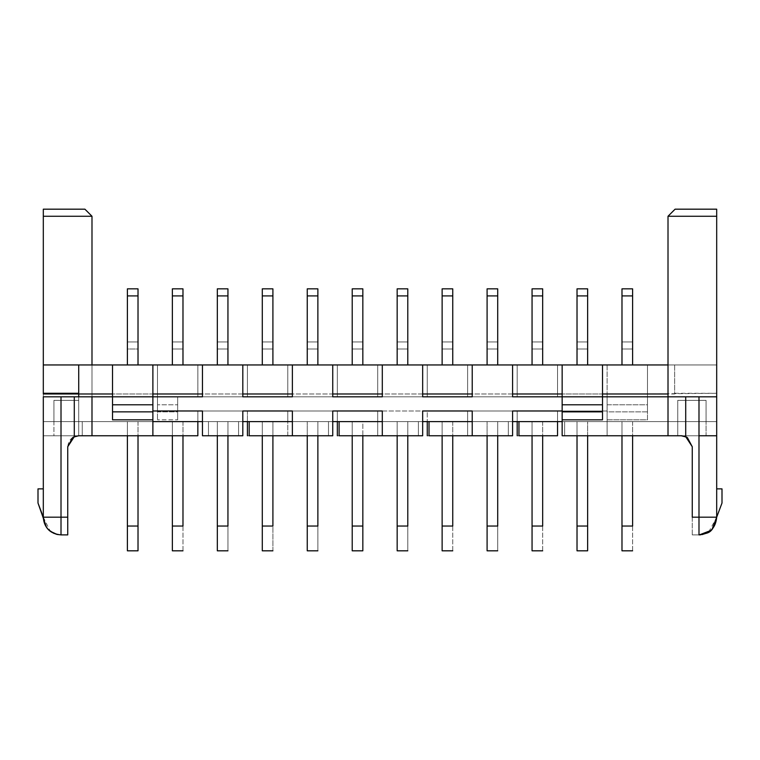 <?xml version="1.0" encoding="UTF-8"?>
<svg xmlns="http://www.w3.org/2000/svg" width="760" height="760" viewBox="0 0 760 760"><rect width="100%" height="100%" fill="white"/><g stroke="black" fill="none" stroke-linecap="round" stroke-linejoin="round"><path stroke-width="0.57" stroke-dasharray="3.8 2.85" d="M177.669 396.815L177.669 404.785L157.491 404.785L157.491 396.815L177.669 396.815L177.669 419.834L177.669 396.815L157.491 396.815L157.491 364.952L157.491 404.785L177.669 404.785L177.669 411.863L157.491 411.863L157.491 404.785L157.491 419.834L157.491 396.815L91.988 396.815L157.491 396.815L91.988 396.815L91.988 393.984L157.491 393.984L157.491 419.834L157.491 411.863L177.669 411.863L177.669 419.834L157.491 419.834L177.669 419.834L177.669 396.815M197.847 396.815L197.847 364.952L197.847 396.815L247.409 396.815L197.847 396.815L197.847 393.984L247.409 393.984L247.409 364.952L247.409 396.815L247.409 393.984L247.409 396.815L197.847 396.815L247.409 396.815L247.409 364.952L91.988 364.952L91.988 396.815L91.988 216.258L84.911 209.18L43.311 209.18L84.911 209.18L91.988 216.258L43.311 216.258L43.311 209.18L43.311 435.765L197.847 435.765L43.311 435.765L197.847 435.765L197.847 421.601L78.717 421.601L78.717 400.358L53.931 400.358L53.931 421.601L43.311 421.601L53.931 421.601L43.311 421.601L43.311 435.765L53.931 435.765L43.311 435.765L43.311 421.601L53.931 421.601L53.931 435.765L43.311 435.765L53.931 435.765L53.931 421.601L43.311 421.601L43.311 435.765L43.311 393.984L43.311 421.601L78.717 421.601L53.931 421.601L53.931 400.358L53.931 435.765L53.931 400.358L78.717 400.358L78.717 421.601L152.883 421.601L152.883 364.952L152.883 396.815L202.454 396.815L152.883 396.815L152.883 410.979L202.454 410.979L202.454 421.601L242.81 421.601L242.81 435.765L202.454 435.765L242.81 435.765L242.81 410.979L292.372 410.979L292.372 421.601L332.738 421.601L332.738 435.765L292.372 435.765L332.738 435.765L332.738 410.979L382.299 410.979L382.299 421.601L422.665 421.601L422.665 435.765L382.299 435.765L382.299 421.601L382.299 435.765L418.409 435.765L339.112 435.765L339.112 421.601L339.112 435.765L418.409 435.765L418.409 421.601L418.409 435.765L418.409 421.601L418.409 435.765L382.299 435.765L422.665 435.765L422.665 410.979L472.226 410.979L472.226 421.601L512.591 421.601L512.591 435.765L472.226 435.765L472.226 421.601L472.226 435.765L508.336 435.765L508.336 421.601L508.336 435.765L429.029 435.765L429.029 421.601L508.336 421.601L508.336 435.765L508.336 421.601L429.029 421.601L429.029 435.765L512.591 435.765L512.591 410.979L562.153 410.979L562.153 396.815L562.153 421.601L677.749 421.601L677.749 400.358L706.068 400.358L706.068 421.601L716.689 421.601L716.689 435.765L716.689 364.952L337.335 364.952L337.335 396.815L287.774 396.815L287.774 364.952L287.774 396.815L337.335 396.815L337.335 364.952L247.409 364.952L287.774 364.952L287.774 396.815L287.774 393.984L337.335 393.984L337.335 396.815L287.774 396.815L337.335 396.815L337.335 364.952L377.701 364.952L377.701 396.815L427.262 396.815L427.262 364.952L467.628 364.952L467.628 396.815L517.189 396.815L517.189 364.952L557.545 364.952L557.545 396.815L607.116 396.815L607.116 410.979L557.545 410.979L557.545 435.765L517.189 435.765L517.189 410.979L467.628 410.979L467.628 435.765L427.262 435.765L427.262 410.979L377.701 410.979L377.701 435.765L337.335 435.765L337.335 410.979L337.335 435.765L377.701 435.765L337.335 435.765L377.701 435.765L377.701 421.601L337.335 421.601L337.335 410.979L287.774 410.979L287.774 421.601L247.409 421.601L247.409 410.979L247.409 435.765L287.774 435.765L247.409 435.765L287.774 435.765L287.774 410.979L287.774 435.765L247.409 435.765L247.409 410.979L197.847 410.979L197.847 435.765L43.311 435.765L43.311 216.258L91.988 216.258L91.988 435.765L91.988 396.815L157.491 396.815L157.491 364.952L197.847 364.952L197.847 396.815M112.528 364.952L112.528 419.834L112.528 396.815L43.311 396.815L43.311 488.87L43.311 396.815L78.717 396.815L78.717 435.765L78.717 393.984L78.717 435.765L78.717 396.815L112.528 396.815L112.528 364.952M202.454 364.952L202.454 396.815L202.454 364.952M242.81 396.815L242.81 364.952L242.81 396.815L292.372 396.815L242.81 396.815M292.372 364.952L292.372 396.815L292.372 364.952M332.738 396.815L332.738 364.952L332.738 396.815L382.299 396.815L332.738 396.815M43.311 364.952L91.988 364.952L43.311 364.952M78.717 393.281L78.717 364.952L78.717 393.281M152.883 435.765L152.883 421.601L152.883 435.765L82.251 435.765L182.98 435.765L82.251 435.765L82.251 421.601L197.847 421.601L197.847 435.765L197.847 410.979L197.847 421.601L82.251 421.601L82.251 435.765L152.883 435.765L78.717 435.765L152.883 435.765M328.491 435.765L272.906 435.765L328.491 435.765L328.491 421.601L328.491 435.765L328.491 421.601L249.185 421.601L328.491 421.601L328.491 435.765M249.185 435.765L272.906 435.765L249.185 435.765L249.185 421.601L249.185 435.765M238.564 435.765L208.468 435.765L238.564 435.765L208.468 435.765L208.468 421.601L238.564 421.601L238.564 435.765L238.564 421.601L208.468 421.601L208.468 435.765L238.564 435.765L238.564 421.601L238.564 435.765M292.372 435.765L292.372 421.601L292.372 435.765M202.454 435.765L202.454 421.601L202.454 435.765M208.468 421.601L208.468 435.765L208.468 421.601L238.564 421.601L208.468 421.601M716.689 435.765L716.689 421.601L716.689 435.765L706.068 435.765L716.689 435.765L706.068 435.765L706.068 400.358L677.749 400.358L706.068 400.358L677.749 400.358L677.749 435.765L564.633 435.765L564.633 421.601L677.749 421.601L677.749 435.765L677.749 400.358L677.749 421.601L564.633 421.601L564.633 435.765L564.633 421.601L564.633 435.765L677.749 435.765L677.749 421.601L562.153 421.601L562.153 410.979L512.591 410.979L512.591 421.601L472.226 421.601L472.226 410.979L422.665 410.979L422.665 421.601L382.299 421.601L382.299 410.979L332.738 410.979L332.738 421.601L292.372 421.601L292.372 410.979L242.81 410.979L242.81 421.601L202.454 421.601L202.454 410.979L152.883 410.979L152.883 421.601L78.717 421.601L197.847 421.601L82.251 421.601L82.251 435.765L82.251 421.601L197.847 421.601L197.847 435.765L197.847 410.979L247.409 410.979L197.847 410.979L247.409 410.979L247.409 421.601L197.847 421.601L287.774 421.601L287.774 410.979L337.335 410.979L287.774 410.979L337.335 410.979L337.335 421.601L287.774 421.601L377.701 421.601L377.701 435.765L377.701 410.979L377.701 421.601L377.701 410.979L427.262 410.979L427.262 435.765L467.628 435.765L467.628 410.979L467.628 435.765L427.262 435.765L467.628 435.765L467.628 421.601L427.262 421.601L427.262 410.979L377.701 410.979L427.262 410.979L427.262 421.601L377.701 421.601L467.628 421.601L467.628 410.979L517.189 410.979L517.189 435.765L557.545 435.765L517.189 435.765L557.545 435.765L557.545 421.601L517.189 421.601L517.189 410.979L467.628 410.979L517.189 410.979L517.189 421.601L467.628 421.601L557.545 421.601L518.957 421.601L518.957 435.765L557.545 435.765L518.957 435.765L518.957 421.601L557.545 421.601L557.545 435.765L557.545 410.979L607.116 410.979L607.116 396.815L557.545 396.815L557.545 364.952L557.545 396.815L607.116 396.815L607.116 435.765L607.116 410.979L557.545 410.979L557.545 435.765L557.545 410.979L607.116 410.979L607.116 435.765L716.689 435.765L716.689 421.601L716.689 435.765L716.689 421.601L716.689 435.765L562.153 435.765L562.153 421.601L562.153 435.765L716.689 435.765L716.689 421.601L557.545 421.601L716.689 421.601L706.068 421.601L716.689 421.601L706.068 421.601L706.068 435.765L716.689 435.765L607.116 435.765L607.116 419.834L647.472 419.834L647.472 364.952L647.472 396.815L607.116 396.815L607.116 364.952L647.472 364.952L647.472 396.815L716.689 396.815L716.689 435.765L607.116 435.765L716.689 435.765L716.689 488.87L716.689 435.765L681.283 435.765L698.991 435.765L698.991 517.189L698.991 435.765M53.931 400.358L78.717 400.358L53.931 400.358M73.349 437.161L67.735 446.737L67.735 517.189L61.009 517.189L61.009 396.815L61.009 517.189L43.311 517.189L43.311 488.87L43.311 517.189L67.735 517.189L67.735 446.737C68.523 439.878 72.181 436.221 78.717 435.765L74.29 436.696M67.735 534.888L67.735 517.189L67.735 534.888L61.009 534.888L67.735 534.888L61.009 534.888L61.009 517.189L61.009 534.888L53.874 533.387M47.405 517.189L43.311 517.189L38 503.025L38 488.87L43.311 488.87L38 488.87L38 503.025L43.311 517.189L50.255 531.24M46.502 527.326L48.592 529.806M668.011 364.952L716.689 364.952L668.011 364.952L668.011 396.815L602.509 396.815L602.509 364.952L602.509 396.815L668.011 396.815L668.011 216.258L668.011 364.952M272.906 364.952L262.285 364.952L272.906 364.952L262.285 364.952L272.906 364.952L272.906 288.838L272.906 364.952L272.906 341.943L272.906 364.952L262.285 364.952L262.285 295.916L262.285 364.952L272.906 364.952L262.285 364.952L262.285 349.02L272.906 349.02L272.906 364.952L272.906 349.02L262.285 349.02L262.285 341.943L272.906 341.943L272.906 349.02L272.906 341.943L262.285 341.943L272.906 341.943L262.285 341.943L262.285 349.02L272.906 349.02L262.285 349.02L262.285 364.952L272.906 364.952M407.787 364.952L397.166 364.952L407.787 364.952L397.166 364.952L407.787 364.952L407.787 288.838L397.166 288.838L397.166 364.952L397.166 341.943L397.166 364.952L407.787 364.952L407.787 341.943L407.787 364.952L397.166 364.952L397.166 288.838L407.787 288.838L407.787 295.916L397.166 295.916L407.787 295.916L407.787 364.952L407.787 349.02L397.166 349.02L397.166 364.952L407.787 364.952L397.166 364.952L397.166 349.02L407.787 349.02L407.787 341.943L397.166 341.943L397.166 349.02L397.166 341.943L407.787 341.943L397.166 341.943L407.787 341.943L407.787 349.02L397.166 349.02L407.787 349.02L407.787 364.952M307.249 364.952L317.87 364.952L307.249 364.952L317.87 364.952L307.249 364.952L307.249 341.943L307.249 364.952L317.87 364.952L317.87 288.838L307.249 288.838L307.249 364.952L307.249 288.838L317.87 288.838L317.87 295.916L307.249 295.916L317.87 295.916L317.87 364.952L317.87 341.943L317.87 364.952L307.249 364.952L317.87 364.952L317.87 349.02L307.249 349.02L307.249 364.952L307.249 349.02L317.87 349.02L317.87 341.943L307.249 341.943L307.249 349.02L307.249 341.943L317.87 341.943L307.249 341.943L317.87 341.943L317.87 349.02L307.249 349.02L317.87 349.02L317.87 364.952L307.249 364.952M497.714 364.952L487.094 364.952L497.714 364.952L487.094 364.952L497.714 364.952L497.714 288.838L487.094 288.838L487.094 364.952L487.094 341.943L487.094 364.952L497.714 364.952L497.714 341.943L497.714 364.952L487.094 364.952L487.094 288.838L497.714 288.838L497.714 295.916L487.094 295.916L497.714 295.916L497.714 364.952L497.714 349.02L487.094 349.02L487.094 364.952L497.714 364.952L487.094 364.952L487.094 349.02L497.714 349.02L497.714 341.943L487.094 341.943L487.094 349.02L487.094 341.943L497.714 341.943L487.094 341.943L497.714 341.943L497.714 349.02L487.094 349.02L497.714 349.02L497.714 364.952M442.13 364.952L452.751 364.952L442.13 364.952L452.751 364.952L442.13 364.952L442.13 295.916L442.13 364.952L452.751 364.952L452.751 288.838L452.751 364.952L452.751 341.943L452.751 364.952L442.13 364.952L442.13 349.02L452.751 349.02L452.751 364.952L442.13 364.952L452.751 364.952L452.751 349.02L442.13 349.02L442.13 341.943L452.751 341.943L452.751 349.02L452.751 341.943L442.13 341.943L452.751 341.943L442.13 341.943L442.13 349.02L452.751 349.02L442.13 349.02L442.13 364.952M182.98 364.952L172.358 364.952L182.98 364.952L172.358 364.952L182.98 364.952L182.98 288.838L182.98 364.952L182.98 341.943L182.98 364.952L172.358 364.952L172.358 295.916L172.358 364.952L182.98 364.952L172.358 364.952L172.358 349.02L182.98 349.02L182.98 364.952L182.98 349.02L172.358 349.02L172.358 341.943L182.98 341.943L182.98 349.02L182.98 341.943L172.358 341.943L182.98 341.943L172.358 341.943L172.358 349.02L182.98 349.02L172.358 349.02L172.358 364.952L182.98 364.952M217.322 364.952L227.943 364.952L217.322 364.952L227.943 364.952L217.322 364.952L217.322 341.943L217.322 364.952L227.943 364.952L227.943 288.838L217.322 288.838L217.322 364.952L217.322 288.838L227.943 288.838L227.943 295.916L217.322 295.916L227.943 295.916L227.943 364.952L227.943 341.943L227.943 364.952L217.322 364.952L227.943 364.952L227.943 349.02L217.322 349.02L217.322 364.952L217.322 349.02L227.943 349.02L227.943 341.943L217.322 341.943L217.322 349.02L217.322 341.943L227.943 341.943L217.322 341.943L227.943 341.943L227.943 349.02L217.322 349.02L227.943 349.02L227.943 364.952L217.322 364.952M127.395 364.952L138.016 364.952L127.395 364.952L138.016 364.952L127.395 364.952L127.395 341.943L127.395 364.952L127.395 349.02L138.016 349.02L138.016 364.952L127.395 364.952L138.016 364.952L138.016 288.838L127.395 288.838L127.395 364.952L127.395 288.838L138.016 288.838L138.016 295.916L127.395 295.916L138.016 295.916L138.016 364.952L138.016 341.943L138.016 364.952L127.395 364.952L138.016 364.952L138.016 349.02L127.395 349.02L127.395 364.952M621.984 364.952L632.605 364.952L621.984 364.952L632.605 364.952L621.984 364.952L621.984 295.916L621.984 364.952L632.605 364.952L632.605 288.838L632.605 364.952L632.605 341.943L632.605 364.952L621.984 364.952L621.984 349.02L632.605 349.02L632.605 364.952L621.984 364.952L632.605 364.952L632.605 349.02L621.984 349.02L621.984 341.943L632.605 341.943L632.605 349.02L632.605 341.943L621.984 341.943L632.605 341.943L621.984 341.943L621.984 349.02L632.605 349.02L621.984 349.02L621.984 364.952M587.642 364.952L577.02 364.952L587.642 364.952L577.02 364.952L587.642 364.952L587.642 288.838L577.02 288.838L577.02 364.952L577.02 341.943L577.02 364.952L587.642 364.952L587.642 341.943L587.642 364.952L577.02 364.952L577.02 288.838L587.642 288.838L587.642 295.916L577.02 295.916L587.642 295.916L587.642 364.952L587.642 349.02L577.02 349.02L577.02 364.952L587.642 364.952L577.02 364.952L577.02 349.02L587.642 349.02L587.642 341.943L577.02 341.943L577.02 349.02L577.02 341.943L587.642 341.943L577.02 341.943L587.642 341.943L587.642 349.02L577.02 349.02L587.642 349.02L587.642 364.952M532.057 364.952L542.678 364.952L532.057 364.952L542.678 364.952L532.057 364.952L532.057 295.916L532.057 364.952L542.678 364.952L542.678 288.838L542.678 364.952L542.678 341.943L542.678 364.952L532.057 364.952L532.057 349.02L542.678 349.02L542.678 364.952L532.057 364.952L542.678 364.952L542.678 349.02L532.057 349.02L532.057 341.943L542.678 341.943L542.678 349.02L542.678 341.943L532.057 341.943L542.678 341.943L532.057 341.943L532.057 349.02L542.678 349.02L532.057 349.02L532.057 364.952M362.834 364.952L352.212 364.952L362.834 364.952L352.212 364.952L362.834 364.952L362.834 288.838L362.834 364.952L362.834 341.943L362.834 364.952L352.212 364.952L352.212 295.916L352.212 364.952L362.834 364.952L352.212 364.952L352.212 349.02L362.834 349.02L362.834 364.952L362.834 349.02L352.212 349.02L352.212 341.943L362.834 341.943L362.834 349.02L362.834 341.943L352.212 341.943L362.834 341.943L352.212 341.943L352.212 349.02L362.834 349.02L352.212 349.02L352.212 364.952L362.834 364.952M382.299 396.815L382.299 393.984L382.299 396.815M339.112 421.601L418.409 421.601L339.112 421.601M377.701 396.815L377.701 364.952L377.701 396.815L427.262 396.815L377.701 396.815L377.701 393.984L427.262 393.984L427.262 364.952L427.262 396.815L427.262 393.984L427.262 396.815L377.701 396.815M467.628 396.815L467.628 364.952L467.628 396.815L517.189 396.815L467.628 396.815L467.628 393.984L517.189 393.984L517.189 364.952L517.189 396.815L517.189 393.984L517.189 396.815L467.628 396.815M382.299 364.952L382.299 393.984L382.299 364.952M422.665 396.815L422.665 364.952L422.665 396.815L472.226 396.815L422.665 396.815M472.226 364.952L472.226 396.815L472.226 364.952M512.591 396.815L512.591 364.952L512.591 396.815L562.153 396.815L512.591 396.815M562.153 364.952L562.153 396.815L562.153 364.952M668.011 216.258L716.689 216.258L716.689 364.952L716.689 209.18L716.689 216.258L668.011 216.258L675.089 209.18L668.011 216.258M716.689 364.952L716.689 393.281L674.652 393.281L674.652 364.952L716.689 364.952M607.116 396.815L607.116 364.952L607.116 396.815L557.545 396.815L557.545 393.984L607.116 393.984L607.116 396.815L647.472 396.815L647.472 404.785L607.116 404.785L607.116 396.815M647.472 411.863L607.116 411.863L607.116 404.785L647.472 404.785L647.472 419.834L607.116 419.834L607.116 411.863L647.472 411.863L647.472 396.815L716.689 396.815L647.472 396.815L647.472 393.984L716.689 393.281L716.689 396.815L647.472 396.815L647.472 411.863M668.011 396.815L716.689 396.815L668.011 396.815L668.011 419.834L668.011 396.815M675.089 209.18L716.689 209.18L675.089 209.18M698.981 534.888C709.811 533.919 715.711 528.019 716.689 517.189L722 503.025L716.689 517.189L716.689 488.87L722 488.87L722 503.025L722 488.87L716.689 488.87L716.689 517.189L692.265 517.189L692.265 446.737L686.65 437.161M706.068 421.601L716.689 421.601L706.068 421.601L706.068 435.765L706.068 400.358L706.068 421.601L677.749 421.601L706.068 421.601M677.749 435.765L564.633 435.765L677.749 435.765M668.011 435.765L668.011 419.834L668.011 435.765M602.509 396.815L602.509 419.834L602.509 396.815M708.719 531.971L716.689 517.38M710.258 517.189L715.464 517.199M687.496 437.684L692.265 446.737L692.265 534.888L698.991 534.888L698.991 530.176L698.991 534.878L692.265 534.888L699.38 534.888M712.234 528.931L710.562 530.575M685.71 436.696L681.283 435.765L685.71 436.696M692.265 534.888L692.265 517.189L698.991 517.189M157.491 364.952L157.491 393.984L91.988 393.984L91.988 364.952L157.491 364.952M247.409 364.952L247.409 393.984L197.847 393.984L197.847 364.952L247.409 364.952M337.335 364.952L337.335 393.984L287.774 393.984L287.774 364.952L337.335 364.952M427.262 364.952L427.262 393.984L377.701 393.984L377.701 364.952L427.262 364.952M517.189 364.952L517.189 393.984L467.628 393.984L467.628 364.952L517.189 364.952M607.116 364.952L607.116 393.984L557.545 393.984L557.545 364.952L607.116 364.952M621.984 288.838L621.984 295.916L632.605 295.916L621.984 295.916L621.984 288.838L632.605 288.838L621.984 288.838M532.057 288.838L532.057 295.916L542.678 295.916L532.057 295.916L532.057 288.838L542.678 288.838L532.057 288.838M442.13 288.838L442.13 295.916L452.751 295.916L442.13 295.916L442.13 288.838L452.751 288.838L442.13 288.838M352.212 288.838L352.212 295.916L362.834 295.916L352.212 295.916L352.212 288.838L362.834 288.838L352.212 288.838M262.285 288.838L262.285 295.916L272.906 295.916L262.285 295.916L262.285 288.838L272.906 288.838L262.285 288.838M172.358 288.838L172.358 295.916L182.98 295.916L172.358 295.916L172.358 288.838L182.98 288.838L172.358 288.838M78.717 421.601L43.311 421.601L78.717 421.601L78.717 400.358L78.717 421.601M677.749 421.601L564.633 421.601L677.749 421.601M262.285 421.601L272.906 421.601L262.285 421.601L272.906 421.601L272.906 526.043L272.906 421.601L262.285 421.601L262.285 526.043L262.285 421.601M577.02 421.601L587.642 421.601L577.02 421.601L577.02 550.819L577.02 421.601L577.02 435.765L577.02 421.601L587.642 421.601L577.02 421.601M497.714 421.601L487.094 421.601L497.714 421.601L497.714 435.765L497.714 421.601L487.094 421.601L487.094 550.819L497.714 550.819L497.714 421.601L497.714 550.819L487.094 550.819L487.094 526.043L497.714 526.043L487.094 526.043L487.094 421.601L487.094 435.765L487.094 421.601L497.714 421.601M397.166 421.601L407.787 421.601L397.166 421.601L397.166 550.819L407.787 550.819L407.787 421.601L407.787 435.765L407.787 421.601L397.166 421.601L397.166 435.765L397.166 421.601L407.787 421.601L407.787 550.819L397.166 550.819L397.166 526.043L407.787 526.043L397.166 526.043L397.166 421.601M317.87 421.601L307.249 421.601L317.87 421.601L317.87 435.765L317.87 421.601L307.249 421.601L307.249 550.819L317.87 550.819L317.87 421.601L317.87 550.819L307.249 550.819L307.249 526.043L317.87 526.043L307.249 526.043L307.249 421.601L307.249 435.765L307.249 421.601L317.87 421.601M138.016 421.601L127.395 421.601L138.016 421.601L138.016 526.043L138.016 421.601L127.395 421.601L127.395 550.819L127.395 421.601L138.016 421.601M328.491 421.601L249.185 421.601L328.491 421.601M429.029 421.601L508.336 421.601L429.029 421.601M452.751 421.601L442.13 421.601L452.751 421.601L452.751 526.043L452.751 421.601L442.13 421.601L452.751 421.601M217.322 421.601L227.943 421.601L217.322 421.601L217.322 550.819L227.943 550.819L227.943 421.601L227.943 435.765L227.943 421.601L217.322 421.601L217.322 435.765L217.322 421.601L227.943 421.601L227.943 550.819L217.322 550.819L217.322 526.043L227.943 526.043L217.322 526.043L217.322 421.601M352.212 421.601L362.834 421.601L352.212 421.601L352.212 550.819L352.212 421.601L362.834 421.601L362.834 526.043L362.834 421.601L352.212 421.601L352.212 435.765L352.212 421.601M632.605 421.601L621.984 421.601L632.605 421.601L632.605 526.043L632.605 421.601L621.984 421.601L632.605 421.601M182.98 421.601L172.358 421.601L182.98 421.601L182.98 526.043L182.98 421.601L172.358 421.601L182.98 421.601M518.957 421.601L557.545 421.601L518.957 421.601M542.678 421.601L532.057 421.601L542.678 421.601L542.678 526.043L542.678 421.601L532.057 421.601L542.678 421.601M138.016 341.943L127.395 341.943L127.395 349.02L138.016 349.02L138.016 341.943L127.395 341.943L138.016 341.943L138.016 349.02L127.395 349.02L127.395 341.943L138.016 341.943M674.652 364.952L674.652 393.984L674.652 364.952L674.652 393.984L647.472 393.984L647.472 364.952L674.652 364.952M632.605 550.819L632.605 526.043L621.984 526.043L621.984 421.601L621.984 550.819L632.605 550.819L621.984 550.819L621.984 526.043L632.605 526.043L632.605 550.819M621.984 435.765L621.984 421.601L621.984 435.765M542.678 550.819L542.678 526.043L532.057 526.043L532.057 421.601L532.057 550.819L542.678 550.819L532.057 550.819L532.057 526.043L542.678 526.043L542.678 550.819M532.057 435.765L532.057 421.601L532.057 435.765M452.751 550.819L452.751 526.043L442.13 526.043L442.13 421.601L442.13 550.819L452.751 550.819L442.13 550.819L442.13 526.043L452.751 526.043L452.751 550.819M442.13 435.765L442.13 421.601L442.13 435.765M362.834 550.819L362.834 526.043L352.212 526.043L362.834 526.043L362.834 550.819L352.212 550.819L362.834 550.819M272.906 550.819L272.906 526.043L262.285 526.043L262.285 550.819L272.906 550.819L262.285 550.819L262.285 526.043L272.906 526.043L272.906 550.819M182.98 550.819L182.98 526.043L172.358 526.043L172.358 421.601L172.358 550.819L182.98 550.819L172.358 550.819L172.358 526.043L182.98 526.043L182.98 550.819M172.358 435.765L172.358 421.601L172.358 435.765M127.395 435.765L127.395 421.601L127.395 435.765M138.016 550.819L138.016 526.043L127.395 526.043L138.016 526.043L138.016 550.819L127.395 550.819L138.016 550.819M587.642 435.765L587.642 421.601L587.642 435.765M587.642 550.819L587.642 421.601L587.642 526.043L577.02 526.043L587.642 526.043L587.642 550.819L577.02 550.819L587.642 550.819M700.653 534.812L702.477 534.546"/><path stroke-width="1.14" d="M61.019 534.888C50.188 533.919 44.289 528.019 43.311 517.189L43.311 488.87L38 488.87L43.311 488.87L43.311 396.815L61.009 396.815L43.311 396.815L43.311 517.189L61.009 517.189L61.009 396.815L112.528 396.815L112.528 364.952L112.528 396.815L152.883 396.815L152.883 364.952L112.528 364.952L152.883 364.952L152.883 396.815L112.528 396.815L112.528 404.785L152.883 404.785L152.883 396.815L202.454 396.815L202.454 364.952L242.81 364.952L242.81 396.815L292.372 396.815L292.372 364.952L332.738 364.952L332.738 396.815L382.299 396.815L332.738 396.815L332.738 364.952L668.011 364.952L562.153 364.952L562.153 396.815L512.591 396.815L512.591 364.952L472.226 364.952L472.226 396.815L422.665 396.815L422.665 364.952L382.299 364.952L382.299 396.815L382.299 364.952L292.372 364.952L292.372 396.815L242.81 396.815L242.81 364.952L292.372 364.952L202.454 364.952L202.454 396.815L152.883 396.815L152.883 404.785L112.528 404.785L112.528 396.815L91.988 396.815L91.988 435.765L152.883 435.765L152.883 404.785L152.883 411.863L112.528 411.863L112.528 404.785L112.528 411.863L152.883 411.863L152.883 419.834L112.528 419.834L112.528 411.863L112.528 419.834L152.883 419.834L152.883 435.765L197.847 435.765L91.988 435.765L91.988 396.815L61.009 396.815L61.009 517.189L67.735 517.189L67.735 446.737L74.29 436.696L74.29 396.815L74.29 436.696L78.717 435.765L91.988 435.765L78.717 435.765L73.349 437.161M91.988 216.258L91.988 364.952L91.988 216.258L43.311 216.258L43.311 393.281L78.717 393.281L43.311 393.281L43.311 216.258L91.988 216.258L84.911 209.18L91.988 216.258M78.717 364.952L43.311 364.952L112.528 364.952L78.717 364.952L78.717 393.984L43.311 393.984L43.311 393.281L43.311 393.984L78.717 393.984L78.717 396.815L78.717 364.952M202.454 393.984L152.883 393.984L202.454 393.984M292.372 393.984L242.81 393.984L292.372 393.984M43.311 209.18L43.311 216.258L43.311 209.18L84.911 209.18L43.311 209.18M332.738 435.765L249.185 435.765L292.372 435.765L292.372 410.979L292.372 435.765L332.738 435.765L332.738 410.979L332.738 435.765M242.81 435.765L202.454 435.765L202.454 410.979L202.454 435.765L242.81 435.765L242.81 410.979L242.81 435.765M249.185 421.601L249.185 435.765L249.185 421.601M247.409 421.601L247.409 435.765L247.409 421.601M337.335 435.765L337.335 421.601L337.335 435.765M339.112 435.765L339.112 421.601L339.112 435.765L422.665 435.765L422.665 410.979L472.226 410.979L472.226 435.765L512.591 435.765L512.591 410.979L562.153 410.979L512.591 410.979L512.591 435.765L472.226 435.765L472.226 410.979L422.665 410.979L422.665 435.765L382.299 435.765L382.299 410.979L382.299 435.765L339.112 435.765M197.847 435.765L197.847 421.601L197.847 435.765M75.031 436.401L72.618 437.608L67.735 446.737L67.735 534.888L61.009 534.888L67.735 534.888L67.735 517.189L61.009 517.189L61.009 534.888L61.009 517.189L47.405 517.189M46.502 527.326L38 503.025L38 488.87L38 503.025L43.311 517.189C44.47 528.067 50.369 533.966 61.009 534.888L57.047 534.442L50.255 531.24M48.592 529.806L53.874 533.387M152.883 364.952L202.454 364.952L152.883 364.952M382.299 393.984L332.738 393.984L382.299 393.984M152.883 410.979L202.454 410.979L152.883 410.979M242.81 410.979L292.372 410.979L242.81 410.979M332.738 410.979L382.299 410.979L332.738 410.979M517.189 435.765L517.189 421.601L517.189 435.765M427.262 435.765L427.262 421.601L427.262 435.765M422.665 364.952L422.665 396.815L472.226 396.815L472.226 364.952L422.665 364.952M512.591 364.952L512.591 396.815L562.153 396.815L562.153 364.952L512.591 364.952M686.65 437.161L681.283 435.765L685.71 436.696L685.71 396.815L668.011 396.815L668.011 435.765L668.011 396.815L602.509 396.815L602.509 411.863L602.509 404.785L562.153 404.785L562.153 396.815L562.153 411.863L602.509 411.863L602.509 419.834L602.509 411.863L562.153 411.863L562.153 419.834L602.509 419.834L562.153 419.834L562.153 435.765L681.283 435.765L562.153 435.765L562.153 404.785L602.509 404.785L602.509 364.952L602.509 396.815L562.153 396.815L668.011 396.815L668.011 216.258L675.089 209.18L716.689 209.18L716.689 488.87L716.689 216.258L668.011 216.258L668.011 396.815L716.689 396.815L698.991 396.815L698.991 517.189L716.689 517.189L716.689 488.87L722 488.87L716.689 488.87L716.689 517.189L710.258 517.189M518.957 435.765L518.957 421.601L518.957 435.765L557.545 435.765L557.545 421.601L557.545 435.765L518.957 435.765M429.029 435.765L429.029 421.601L429.029 435.765L472.226 435.765L429.029 435.765M472.226 393.984L422.665 393.984L472.226 393.984M562.153 393.984L512.591 393.984L562.153 393.984M668.011 393.984L602.509 393.984L668.011 393.984M675.089 209.18L668.011 216.258L716.689 216.258L716.689 209.18L675.089 209.18M698.991 435.765L716.689 435.765M698.991 517.189L698.991 534.888L698.991 517.189L698.991 530.176L698.991 517.189L692.265 517.189L692.265 446.737L692.265 517.189L698.991 517.189L698.991 396.815L685.71 396.815L685.71 436.696L692.265 446.737L687.382 437.608L685.71 436.696L687.496 437.684M715.464 517.199L716.689 517.189C715.711 528.01 709.811 533.919 698.991 534.888L708.719 531.971M716.689 517.189L722 503.025L722 488.87L722 503.025L716.689 517.189M716.689 517.227L712.234 528.931M710.562 530.575L699.38 534.888M682.043 435.784L681.283 435.765M700.653 534.812L698.991 534.888C706.496 532.428 712.586 535.952 716.689 517.361M112.528 393.984L78.717 393.984L112.528 393.984M127.395 364.952L127.395 288.838L127.395 364.952M138.016 288.838L138.016 364.952L138.016 295.916L127.395 295.916L138.016 295.916L138.016 288.838L127.395 288.838L138.016 288.838M217.322 364.952L217.322 288.838L217.322 364.952M227.943 288.838L227.943 364.952L227.943 295.916L217.322 295.916L227.943 295.916L227.943 288.838L217.322 288.838L227.943 288.838M307.249 364.952L307.249 288.838L307.249 364.952M317.87 288.838L317.87 364.952L317.87 295.916L307.249 295.916L317.87 295.916L317.87 288.838L307.249 288.838L317.87 288.838M397.166 364.952L397.166 288.838L397.166 364.952M407.787 288.838L407.787 364.952L407.787 295.916L397.166 295.916L407.787 295.916L407.787 288.838L397.166 288.838L407.787 288.838M487.094 364.952L487.094 288.838L487.094 364.952M497.714 288.838L497.714 364.952L497.714 295.916L487.094 295.916L497.714 295.916L497.714 288.838L487.094 288.838L497.714 288.838M577.02 364.952L577.02 288.838L577.02 364.952M587.642 288.838L587.642 364.952L587.642 295.916L577.02 295.916L587.642 295.916L587.642 288.838L577.02 288.838L587.642 288.838M632.605 288.838L632.605 364.952L632.605 288.838L621.984 288.838L632.605 288.838M621.984 364.952L621.984 288.838L621.984 295.916L632.605 295.916L621.984 295.916L621.984 364.952M542.678 288.838L542.678 364.952L542.678 288.838L532.057 288.838L542.678 288.838M532.057 364.952L532.057 288.838L532.057 295.916L542.678 295.916L532.057 295.916L532.057 364.952M452.751 288.838L452.751 364.952L452.751 288.838L442.13 288.838L452.751 288.838M442.13 364.952L442.13 288.838L442.13 295.916L452.751 295.916L442.13 295.916L442.13 364.952M362.834 288.838L362.834 364.952L362.834 288.838L352.212 288.838L362.834 288.838M352.212 364.952L352.212 288.838L352.212 295.916L362.834 295.916L352.212 295.916L352.212 364.952M272.906 288.838L272.906 364.952L272.906 288.838L262.285 288.838L272.906 288.838M262.285 364.952L262.285 288.838L262.285 295.916L272.906 295.916L262.285 295.916L262.285 364.952M182.98 288.838L182.98 364.952L182.98 288.838L172.358 288.838L182.98 288.838M172.358 364.952L172.358 288.838L172.358 295.916L182.98 295.916L172.358 295.916L172.358 364.952M562.153 421.601L512.591 421.601L562.153 421.601M472.226 421.601L422.665 421.601L472.226 421.601M382.299 421.601L332.738 421.601L382.299 421.601M292.372 421.601L242.81 421.601L292.372 421.601M202.454 421.601L152.883 421.601L202.454 421.601M632.605 526.043L632.605 435.765L632.605 526.043L621.984 526.043L621.984 435.765L621.984 526.043L632.605 526.043M621.984 550.819L621.984 526.043L621.984 550.819L632.605 550.819L621.984 550.819M542.678 526.043L542.678 435.765L542.678 526.043L532.057 526.043L532.057 435.765L532.057 526.043L542.678 526.043M532.057 550.819L532.057 526.043L532.057 550.819L542.678 550.819L532.057 550.819M452.751 526.043L452.751 435.765L452.751 526.043L442.13 526.043L442.13 435.765L442.13 526.043L452.751 526.043M442.13 550.819L442.13 526.043L442.13 550.819L452.751 550.819L442.13 550.819M352.212 550.819L352.212 435.765L352.212 550.819L362.834 550.819L352.212 550.819M362.834 526.043L362.834 550.819L362.834 526.043L352.212 526.043L362.834 526.043L362.834 435.765L362.834 526.043M272.906 526.043L272.906 435.765L272.906 526.043L262.285 526.043L262.285 435.765L262.285 526.043L272.906 526.043M262.285 550.819L262.285 526.043L262.285 550.819L272.906 550.819L262.285 550.819M182.98 526.043L182.98 435.765L182.98 526.043L172.358 526.043L172.358 435.765L172.358 526.043L182.98 526.043M172.358 550.819L172.358 526.043L172.358 550.819L182.98 550.819L172.358 550.819M127.395 550.819L127.395 435.765L127.395 550.819L138.016 550.819L127.395 550.819M577.02 550.819L577.02 435.765L577.02 526.043L587.642 526.043L587.642 435.765L587.642 550.819L577.02 550.819L587.642 550.819L587.642 526.043L577.02 526.043L577.02 550.819M497.714 526.043L497.714 435.765L497.714 526.043L487.094 526.043L487.094 435.765L487.094 526.043L497.714 526.043M407.787 526.043L407.787 435.765L407.787 526.043L397.166 526.043L397.166 435.765L397.166 526.043L407.787 526.043M487.094 550.819L487.094 526.043L487.094 550.819L497.714 550.819L487.094 550.819M397.166 550.819L397.166 526.043L397.166 550.819L407.787 550.819L397.166 550.819M317.87 526.043L317.87 435.765L317.87 526.043L307.249 526.043L307.249 435.765L307.249 526.043L317.87 526.043M307.249 550.819L307.249 526.043L307.249 550.819L317.87 550.819L307.249 550.819M227.943 526.043L227.943 435.765L227.943 526.043L217.322 526.043L217.322 435.765L217.322 526.043L227.943 526.043M217.322 550.819L217.322 526.043L217.322 550.819L227.943 550.819L217.322 550.819M138.016 526.043L138.016 550.819L138.016 526.043L127.395 526.043L138.016 526.043L138.016 435.765L138.016 526.043M61.009 534.888C50.35 533.938 44.45 528.038 43.311 517.189L43.311 396.815M43.311 517.189C43.852 526.148 48.517 531.924 57.313 534.498M702.477 534.546L710.676 530.489"/></g></svg>
